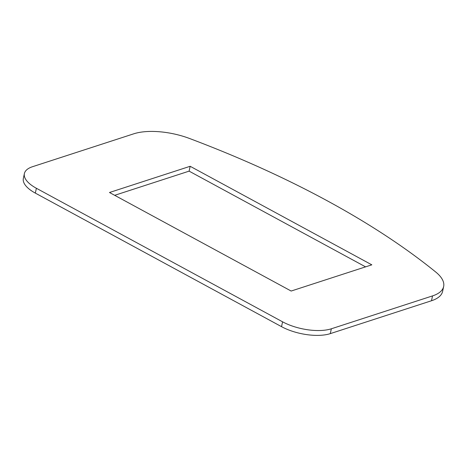 <?xml version="1.0" encoding="UTF-8"?>
<svg xmlns="http://www.w3.org/2000/svg" width="467" height="467" viewBox="0 0 467 467"><rect width="100%" height="100%" fill="white"/><g stroke="black" fill="none" stroke-linecap="round" stroke-linejoin="round"><path stroke-width="0.7" d="M24.389 173.578L23.35 178.429A35.229 14.541 12.1 0 0 35.334 193.11L281.543 326.666A35.229 14.541 12.1 0 0 330.303 333.631L431.49 300.754A48.043 19.83 12.1 0 0 442.611 291.373L443.65 286.522A48.043 19.83 12.1 0 0 435.758 272.045A618.559 255.315 12.1 0 0 189.549 138.489A48.043 19.83 12.1 0 0 133.731 133.819L32.544 166.701A35.229 14.541 12.1 0 0 24.389 173.578A35.229 14.541 12.1 0 0 36.373 188.265L282.582 321.821A35.229 14.541 12.1 0 0 331.342 328.786L432.53 295.903A48.043 19.83 12.1 0 0 443.65 286.522M365.579 266.861L189.112 171.138L114.689 195.317M291.157 291.04L371.82 264.83L190.157 166.287L109.488 192.497L291.157 291.04M190.157 166.287L189.112 171.138M330.303 333.631L331.342 328.786M431.49 300.754L432.53 295.903M281.543 326.666L282.582 321.821M35.334 193.11L36.373 188.265"/></g></svg>
